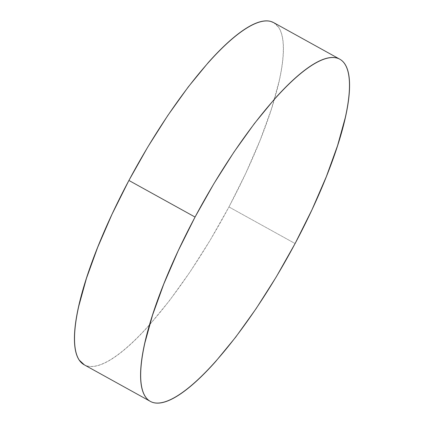 <?xml version="1.0" encoding="UTF-8"?>
<svg xmlns="http://www.w3.org/2000/svg" width="424" height="424" viewBox="0 0 424 424"><rect width="100%" height="100%" fill="white"/><g stroke="black" fill="none" stroke-linecap="round" stroke-linejoin="round"><path stroke-width="0.32" stroke-dasharray="2.12 1.59" d="M84.254 364.826A195.565 50.286 119 0 0 228.944 206.949L295.093 243.546L228.944 206.949A195.565 50.286 119 0 0 273.597 22.578M273.793 22.684L278.557 27.263C280.603 30.321 281.992 34.418 282.729 39.554C283.46 44.69 283.518 50.758 282.903 57.77C282.294 64.782 281.022 72.594 279.087 81.212L271.424 108.973L260.204 139.994L245.862 173.077L228.944 206.949L210.108 240.318L190.069 271.895L169.605 300.462L149.502 324.932C142.925 332.321 136.597 338.792 130.523 344.357C124.449 349.922 118.747 354.464 113.409 357.994C108.072 361.518 103.207 363.962 98.813 365.313C94.414 366.67 90.577 366.908 87.291 366.039L84.434 364.926"/><path stroke-width="0.64" d="M339.746 59.175L273.597 22.578A195.565 50.286 119 0 0 128.907 180.454L195.056 217.051L128.907 180.454A195.565 50.286 119 0 0 84.254 364.826L150.403 401.422A195.565 50.286 -61 0 1 195.056 217.051A195.565 50.286 -61 0 1 339.746 59.175A195.565 50.286 -61 0 1 295.093 243.546A195.565 50.286 -61 0 1 150.403 401.422M84.434 364.926L79.293 360.146C77.248 357.082 75.859 352.985 75.127 347.85C74.396 342.719 74.333 336.645 74.947 329.634C75.557 322.627 76.829 314.815 78.763 306.197L86.427 278.43L97.647 247.415L111.989 214.332L128.907 180.454L147.743 147.086L167.782 115.513L188.245 86.941L208.354 62.471C214.931 55.088 221.254 48.612 227.328 43.047C233.401 37.487 239.104 32.94 244.441 29.415C249.778 25.885 254.644 23.447 259.043 22.09C263.437 20.739 267.274 20.495 270.56 21.364L273.793 22.684M295.093 243.546L276.257 276.914L256.218 308.486L235.755 337.059L215.646 361.529C209.069 368.912 202.746 375.388 196.672 380.953C190.599 386.513 184.896 391.061 179.559 394.585C174.222 398.115 169.356 400.553 164.957 401.91C160.564 403.261 156.726 403.505 153.44 402.636C150.154 401.767 147.488 399.8 145.443 396.737C143.397 393.679 142.008 389.582 141.272 384.446C140.54 379.31 140.482 373.242 141.097 366.23C141.706 359.218 142.978 351.406 144.913 342.788L152.576 315.027L163.797 284.006L178.138 250.923L195.056 217.051L213.892 183.682L233.931 152.105L254.395 123.538L274.498 99.068C281.075 91.679 287.403 85.208 293.477 79.643C299.551 74.078 305.254 69.536 310.591 66.006C315.928 62.482 320.793 60.038 325.187 58.687C329.586 57.33 333.423 57.092 336.709 57.961C339.99 58.83 342.656 60.796 344.707 63.854C346.752 66.918 348.141 71.015 348.873 76.15C349.604 81.281 349.668 87.355 349.053 94.367C348.443 101.373 347.171 109.185 345.237 117.803L337.573 145.57L326.353 176.585L312.011 209.668L295.093 243.546"/></g></svg>
